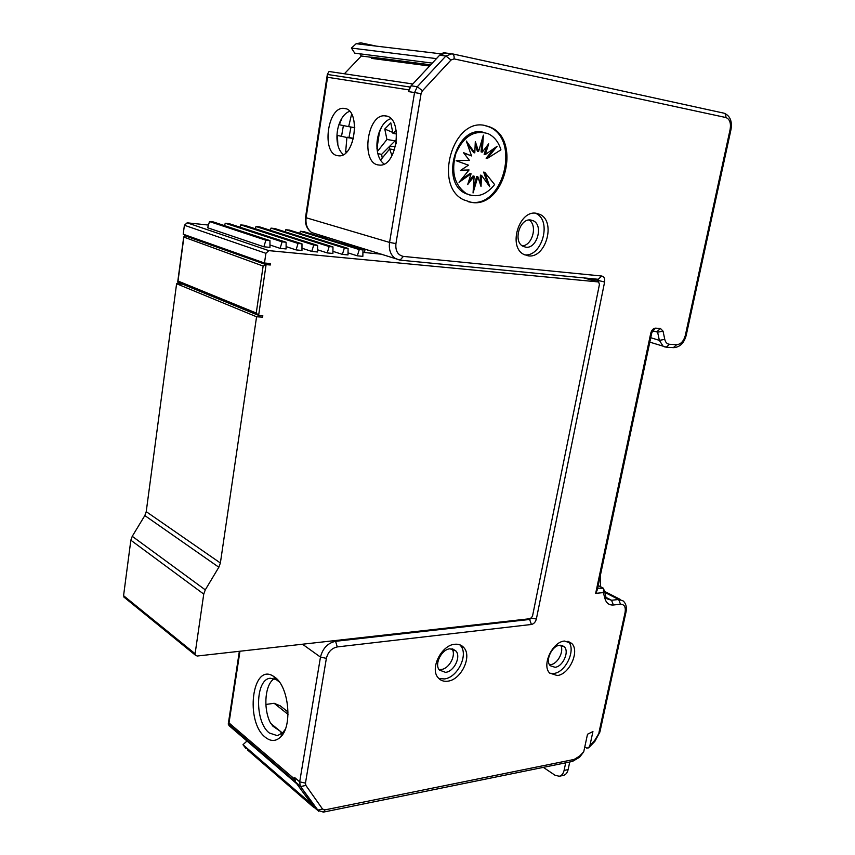 <?xml version="1.0" encoding="UTF-8"?>
<svg xmlns="http://www.w3.org/2000/svg" width="855" height="855" viewBox="0 0 855 855"><rect width="100%" height="100%" fill="white"/><g stroke="black" fill="none" stroke-linecap="round" stroke-linejoin="round"><path stroke-width="1.28" d="M429.584 66.006L371.476 58.375L371.668 57.157L430.674 64.83M239.956 651.232L229.012 722.945L228.2 724.025L229.161 725.724L296.567 783.597L294.804 781.075L294.751 777.623L295.584 782.197L300.511 786.429L318.755 811.32M313.785 807.024L295.584 782.197M296.076 249.906L301.965 250.472L301.986 243.835L298.042 243.44L296.076 249.906L286.104 246.614M359.271 249.575L357.326 255.827L362.851 256.361L362.969 249.938L359.271 249.575L300.362 231.267L303.974 231.652L362.969 249.938M299.742 233.319L300.362 231.267M348.028 252.877L357.326 255.827M390.863 118.642C376.189 123.43 371.743 155.001 384.109 164.01M349.599 111.3C336.282 116.333 332.285 145.713 343.389 154.595M421.066 93.697L422.445 90.78L451.023 60.01L445.904 55.992L417.304 86.718L414.547 92.554L421.066 93.697L395.929 243.611L389.57 242.425L414.547 92.554L408.391 91.581L411.137 85.789L412.805 83.993L329.068 71.499L327.262 74.438L409.983 87.028L439.63 55.233L445.701 53.021L444.034 52.657L440.924 53.833L356.161 43.723L351.405 48.072L354.761 53.16L432.277 63.11M394.583 149.753L389.645 148.973L380.699 159.917M391.985 155.717L389.645 148.973M352.805 138.724L353.404 138.82L352.805 138.724L352.399 142.112M346.991 151.634L345.666 151.88L346.307 152.34M345.666 151.88L346.895 137.495L337.201 135.389L337.223 141.877M228.2 724.025L294.9 781.235M224.534 225.635L225.25 223.241L282.097 241.837L280.109 248.367L286.104 248.944L286.104 242.243L282.097 241.837M269.966 244.968L280.109 248.367M354.633 127.641L348.658 126.647L351.523 114.506M354.74 127.096L354.75 127.844M247.373 749.824L313.101 806.842L310.493 803.176L242.98 744.716L246.005 748.638M340.386 136.105L337.201 135.389M353.532 138.318L348.968 137.548L350.978 127.032M359.87 53.822L361.302 56.003L344.383 73.787M361.302 56.003L371.636 57.349M288.06 712.044L280.216 705.813L274.145 703.291L265.884 704.456M274.273 678.656C265.274 683.968 262.998 707.042 269.913 721.909L272.905 726.194L280.322 731.292L281.765 733.633M341.177 243.183L341.337 242.179L365 249.489L364.497 252.524L381.982 254.256M362.926 252.033L364.497 252.524M279.467 682.108L276.122 679.501L270.266 678.25C255.185 679.169 254.501 721.973 269.357 733.013L277.426 735.685L282.791 732.682L285.271 729.315M265.317 737.267C270.779 741.616 275.887 741.509 280.654 736.957C292.752 726.002 288.872 686.672 274.882 677.245L273.034 676.006C252.065 662.839 244.883 721.78 265.317 737.267M377.942 153.643L381.619 154.36L395.106 140.829L386.941 139.493L384.782 129.02L392.744 132.429M395.106 140.829L396.464 141.043M240.052 227.216L240.747 224.897L244.583 225.303L301.986 243.835M240.747 224.897L298.042 243.44M317.611 245.396L313.732 245.011L311.765 251.423L317.558 251.979L317.611 245.396L259.781 226.928L255.998 226.522L313.732 245.011M255.324 228.777L255.998 226.522M583.773 277.886L598.671 282.054L599.43 284.469L532.473 616.327L530.357 618.667L197.163 656.031L195.293 655.09L195.1 653.733L203.746 594.086L205.286 589.854L218.837 567.239L220.376 562.996L256.575 316.777L262.603 317.141L262.816 315.719L258.616 315.463L256.243 313.048L178.022 281.038L177.808 282.236L178.535 282.535M377.397 151.485L386.941 139.493M225.25 223.241L229.151 223.657L286.104 242.243M376.318 46.127L360.842 42.836L356.161 43.723M341.583 136.02L343.389 125.589M347.472 137.238L348.968 137.548M246.988 741.018L242.98 744.716M314.619 807.74L313.101 806.842M396.207 130.409L392.979 133.38L390.788 122.864L384.782 129.02M188.495 236.066L184.787 235.702L183.707 237.038L177.776 281.455M208.46 225.057L187.149 222.824L184.402 225.26L183.205 234.195L264.473 263.019L270.533 263.554L270.319 264.997L266.097 264.633L184.787 235.702M328.085 237.615L320.732 236.846M124.819 597.805L123.569 595.679L195.1 653.733M182.371 284.181L176.6 283.753L146.226 511.653L144.826 515.565L132.247 536.309L130.847 540.221L123.569 595.679M396.293 142.357L396.047 143.918M306.176 217.362L305.513 217.512L306.111 217.736L327.551 77.281L327.262 74.438M353.468 138.553L346.895 137.495M389.506 149.123L389.346 146.611L395.544 146.376M351.405 48.072L436.456 58.621L440.924 53.833M382.217 157.822L381.619 154.36M396.624 133.989L392.979 133.38M344.736 108.457L343.592 108.339C327.401 106.928 321.448 153.216 337.372 155.642L338.943 155.834C355.082 157.395 360.981 110.113 344.736 108.457M385.894 115.938L384.59 115.81C367.148 114.367 360.799 162.236 377.931 164.897L379.716 165.101C397.094 166.693 403.378 117.766 385.894 115.938M340.215 121.282L339.072 124.691L348.658 126.647M367.789 250.173L369.242 250.323M408.391 91.581L409.983 87.028M550.599 664.656C557.781 664.036 564.514 650.89 560.559 645.215M451.942 648.785C456.559 654.909 449.324 668.813 441.159 669.508L438.978 669.497M529.042 220.002C537.816 225.186 532.451 245.577 522.287 245.855M270.362 230.305L271.024 228.125L274.744 228.531L332.98 246.935L329.164 246.55L327.209 252.92L332.905 253.465L332.98 246.935M471.372 202.368C504.6 208.77 522.116 139.023 489.872 126.968L485.095 125.525C452.723 117.466 433.261 185.834 463.613 199.803L471.372 202.368M468.572 201.812L470.25 202.101C503.467 208.502 520.962 138.809 488.729 126.764L484.4 125.418M487.778 183.985L483.631 172.101L484.764 172.336L494.618 184.584C486.068 195.186 476.663 198.21 466.392 193.636C454.4 185.161 450.906 171.727 455.907 153.323C463.656 136.212 474.354 129.65 488.023 133.647C494.233 136.554 498.54 141.951 500.934 149.839L487.254 158.464L497.118 146.258L485.287 154.584L488.697 143.822L482.241 152.158L483.385 135.133L478.554 151.549L475.316 141.545L474.792 152.874L466.317 141.043L471.543 155.931L463.496 152.65L469.32 160.259L456.153 160.719L468.444 165.175L460.343 170.573L469.064 169.942L459.039 182.318L471.073 173.8L467.685 184.562L474.151 176.183L473.05 192.963L477.838 176.739L481.023 186.486L481.557 175.382L489.787 186.764L484.764 172.336M483.374 132.301C456.517 124.734 439.801 181.837 465.27 193.38L470.336 195.207M487.254 158.464L486.121 158.239L494.062 148.417M485.287 154.584L484.154 154.36L486.645 146.462M482.241 152.158L481.098 151.934L481.889 140.231M478.554 151.549L477.411 151.324L475.188 144.442M474.792 152.874L473.659 152.65L467.258 143.715M471.543 155.931L463.752 152.992M460.888 170.209L469.064 169.942M461.027 179.86L469.94 173.554L471.073 173.8M468.593 181.677L473.029 175.938L474.151 176.183M473.392 187.726L476.705 176.493L477.838 176.739M480.029 183.451L480.425 175.147L481.557 175.382M528.23 255.848L523.688 254.363C507.87 246.646 519.081 209.806 536.288 213.28L540.018 214.445C556.327 221.691 545.661 258.798 528.23 255.848M535.401 213.194L536.053 213.504C552.255 220.686 541.878 257.451 524.51 254.801M525.75 247.181L522.939 246.272C512.765 241.388 519.84 217.854 530.87 220.024L533.36 220.804C543.727 225.485 536.876 249.136 525.75 247.181M549.851 673.248L553.784 673.462C566.01 672.361 576.505 648.892 568.126 641.378L567.977 641.239M564.45 641.047C552.351 641.816 541.493 665.35 549.669 673.056L557.268 675.546C569.505 674.424 580.032 650.89 571.653 643.377L564.45 641.047M559.63 645.269C551.881 645.792 544.988 660.808 550.246 665.714L555.066 667.295C562.868 666.633 569.622 651.617 564.289 646.786L559.63 645.269M579.711 757.081L583.73 751.802L587.513 734.242L592.932 731.538L589.95 745.368L594.674 740.462L594.717 741.542L589.074 747.388M584.788 746.875L586.583 748.029L588.582 747.89L589.95 745.368M347.996 254.929L348.092 248.452L344.341 248.078L342.385 254.384L347.996 254.929M285.164 231.823L285.805 229.706L289.471 230.102L348.092 248.452M598.201 281.915L268.823 250.633L187.149 222.824M317.579 249.799L327.209 252.92M301.975 248.217L311.765 251.423M263.874 246.796L269.966 247.384L269.945 240.618L265.862 240.212L263.874 246.796L207.658 227.772L209.496 221.563L213.461 221.979L269.945 240.618M332.926 251.359L342.385 254.384M209.496 221.563L265.862 240.212M285.805 229.706L344.341 248.078M264.815 263.041L270.319 264.997M184.402 225.26L265.905 253.315L268.823 250.633M265.905 253.315L264.473 263.019M271.024 228.125L329.164 246.55M176.6 283.753L256.575 316.777M256.243 313.048L263.137 266.055L266.097 264.633L258.616 315.463M263.137 266.055L183.707 237.038M600.584 574.41L600.509 586.69M569.74 761.987L568.126 769.586C567.335 772.888 565.721 774.822 563.295 775.41L559.255 776.265L554.97 775.218L543.363 767.363M565.7 762.81L564.086 770.43C563.295 773.732 561.682 775.677 559.255 776.265M604.143 589.95L605.725 595.882L604.955 598.65L603.341 592.601L603.641 588.272L597.666 588.197M447.689 681.189C443.617 681.702 440.378 680.495 437.974 677.555C429.809 668.418 441.511 645.108 454.678 644.275C458.515 643.868 461.582 645.001 463.891 647.663C472.345 656.565 461.048 679.982 447.689 681.189M449.976 648.785L455.918 650.986C461.305 656.704 454.048 671.635 445.53 672.351L439.374 670.053C434.105 664.239 441.533 649.351 449.976 648.785M603.341 592.601L595.668 593.37L597.314 589.854L651.702 333.183M459.744 644.766L460.428 645.514C468.893 654.417 457.628 677.759 444.279 678.945L438.701 678.389M337.832 144.559L337.447 135.443M450.927 53.641L445.701 53.021M650.751 337.693L659.365 340.365L657.623 332.178L663.053 331.174L664.773 339.371C665.511 342.395 667.071 344.031 669.476 344.276L676.636 344.693C680.762 344.351 683.658 341.263 685.315 335.459L730.159 129.255C731.121 122.917 729.668 119.005 725.799 117.509C726.141 115.062 725.425 113.587 723.661 113.106L452.327 53.844M288.028 714.353L274.145 703.291M282.439 733.034L270.714 723.416M302.488 644.221L320.475 657.1C322.709 648.304 327.743 643.035 335.577 641.303L334.583 640.619M654.802 331.323L657.623 332.178L657.132 331.484M377.461 151.378C376.66 142.945 377.985 134.94 381.437 127.352M664.773 339.371L659.365 340.365L663.159 346.307L665.222 347.066M229.012 722.945L294.526 779.012M315.677 233.789L311.637 232.539C307.223 229.193 305.385 224.267 306.111 217.736L389.57 242.425C388.672 249.457 390.479 254.737 394.978 258.263L399.413 260.038M327.551 77.281L408.679 89.85M528.561 618.87L529.619 619.458L335.577 641.303L337.287 646.925C331.633 648.197 327.999 652.012 326.375 658.361L320.475 657.1L299.688 781.844L300.233 785.991L317.429 810.166L312.342 805.773M339.35 124.755L341.69 118.727M579.508 756.173L579.572 757.231L572.433 761.442L574.111 759.443L579.508 756.173L583.73 751.802M594.674 740.462L599.996 731.559L626.01 611.998M132.247 536.309L205.286 589.854M144.826 515.565L218.837 567.239M183.814 237.637L178.022 281.038M146.226 511.653L220.376 562.996M130.847 540.221L203.746 594.086M564.086 770.43L568.126 769.586M606.013 597.025L606.975 598.81L611.549 600.253L606.184 597.485M598.211 585.611L602.369 587.738M604.955 598.65C606.345 603.17 609.145 605.287 613.377 604.998L620.484 604.218C624.342 604.325 625.881 607.018 625.112 612.308L626.095 611.582C626.918 606.943 625.913 603.374 623.081 600.873L618.657 599.494L620.484 604.218M604.784 592.387L618.657 599.494L611.549 600.253L613.377 604.998M598.97 732.5L625.112 612.308M657.196 331.484L660.488 328.491L655.561 328.149C653.263 328.32 651.66 330.009 650.751 333.215L595.668 593.37M652.771 331.174L655.561 328.149M574.111 759.443L324.943 809.888L323.393 812.111L317.429 810.166L322.559 809.076L324.943 809.888M530.784 618.55L529.619 619.458L531.425 624.471C533.862 623.894 535.508 622.077 536.363 619.02L604.613 282.011L590.078 278.495M531.425 624.471L337.287 646.925M322.559 809.076L305.866 785.414L305.459 783.116L326.375 658.361M663.053 331.174L660.488 328.491M725.799 117.509L454.069 58.899L451.023 60.01M395.929 243.611C395.309 250.868 397.789 255.132 403.378 256.404L400.033 260.134M604.613 282.011C605.062 278.602 604.111 276.603 601.76 276.026L403.378 256.404M411.137 85.789L417.304 86.718L422.445 90.78M439.63 55.233L445.904 55.992L452.006 53.769C453.706 54.26 454.39 55.97 454.069 58.899M305.866 785.414L300.661 786.547L295.306 781.769M305.459 783.116L299.688 781.844L294.751 777.623M652.632 331.184L651.745 333.012L650.751 333.215M669.476 344.276L666.216 347.216M531.457 618.122L536.363 619.02M598.724 282.086L598.19 279.275M601.76 276.026L598.276 279.286M598.308 279.296L400.45 260.177L311.637 232.539C306.881 229.108 304.84 224.096 305.513 217.512L327.166 75.55M730.159 129.255L731.004 129.49L686.223 335.267L685.315 335.459M676.636 344.693L673.409 347.622M282.353 734.894L281.626 735.011M282.791 732.682L280.654 736.957M652.76 331.195L657.089 331.484M649.811 342.139L666.59 347.237L673.751 347.643C679.907 347.162 684.053 343.09 686.191 335.427M376.189 46.106L360.842 42.836M345.773 108.724L343.592 108.339M387.069 116.248L384.59 115.81M294.804 781.075L228.2 723.961M379.673 130.644L376.927 148.802M239.357 651.296L228.328 723.619M488.729 126.764L489.872 126.968M465.27 193.38L466.392 193.636M594.866 741.381L599.879 732.072M177.808 282.236L257.505 314.971M195.293 655.09L123.772 596.95M598.233 585.525L602.925 587.919M620.57 599.579L604.517 591.361M572.433 761.442L323.393 812.111M455.918 650.986L452.637 648.924M731.014 129.447C732.318 121.121 730.042 115.714 724.174 113.234M533.36 220.804L529.897 219.959M276.122 679.501L273.034 676.006M275.331 677.598L274.53 677.705M463.891 647.663L460.428 645.514M540.018 214.445L536.053 213.504M561.799 645.365L564.289 646.786M568.126 641.378L571.653 643.377"/></g></svg>
